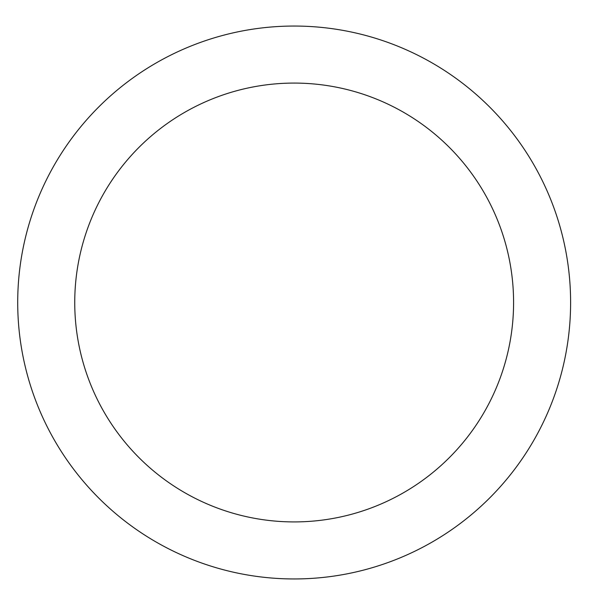 <?xml version="1.0" encoding="UTF-8"?>
<svg xmlns="http://www.w3.org/2000/svg" width="605" height="605" viewBox="0 0 605 605"><rect width="100%" height="100%" fill="white"/><g stroke="black" fill="none" stroke-linecap="round" stroke-linejoin="round"><path stroke-width="0.91" d="M570.613 302.5A276.447 276.447 0 0 1 155.939 541.914A276.447 276.447 0 0 1 155.939 63.086A276.447 276.447 0 0 1 570.613 302.5A276.447 276.447 0 0 1 155.939 541.914A276.447 276.447 0 0 1 155.939 63.086A276.447 276.447 0 0 1 570.613 302.5A276.447 276.447 0 0 1 155.939 541.914A276.447 276.447 0 0 1 155.939 63.086A276.447 276.447 0 0 1 570.613 302.5M513.584 302.5A219.426 219.426 0 0 1 184.449 492.523A219.426 219.426 0 0 1 184.449 112.477A219.426 219.426 0 0 1 513.584 302.5"/></g></svg>
